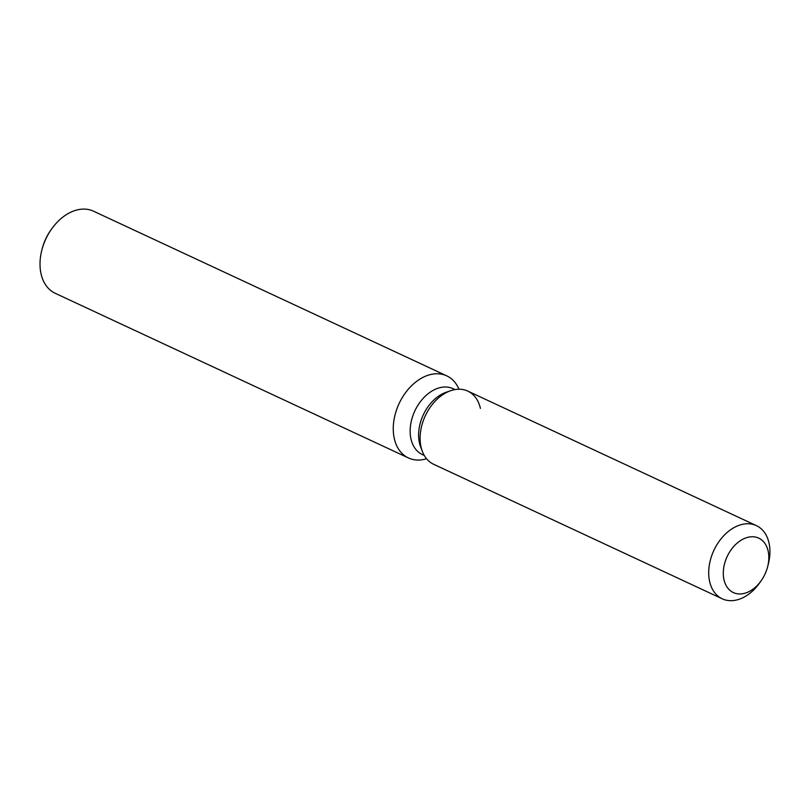 <?xml version="1.0" encoding="UTF-8"?>
<svg xmlns="http://www.w3.org/2000/svg" width="810" height="810" viewBox="0 0 810 810"><rect width="100%" height="100%" fill="white"/><g stroke="black" fill="none" stroke-linecap="round" stroke-linejoin="round"><path stroke-width="1.21" d="M723.613 577.702A30.031 20.858 115 0 0 733.374 592.576A30.031 20.858 115 0 0 758.423 584.202A30.031 20.858 115 0 0 768.508 553.017A30.031 20.858 115 0 0 758.747 538.144A30.031 20.858 115 0 0 733.698 546.527A30.031 20.858 115 0 0 723.613 577.702A30.031 20.858 115 0 0 733.374 592.576A30.031 20.858 115 0 0 761.025 580.942A30.031 20.858 115 0 0 767.617 566.808A30.031 20.858 115 0 0 768.508 553.017A30.031 20.858 115 0 0 758.747 538.144A30.031 20.858 115 0 0 733.698 546.527A30.031 20.858 115 0 0 723.613 577.702M480.401 408.392A40.379 28.056 115 0 0 450.704 390.693L446.148 392.263A36.339 25.242 115 0 0 418.993 440.498A36.339 25.242 115 0 0 420.653 446.958L422.375 451.464A40.379 28.056 115 0 0 433.654 464.282L722.247 598.813A40.379 28.056 115 0 0 759.436 583.17L761.025 580.942M420.532 444.285A40.379 28.056 115 0 0 422.375 451.464A40.379 28.056 115 0 1 420.532 444.285A40.379 28.056 115 0 1 450.704 390.693A40.379 28.056 115 0 0 420.532 444.285M454.987 389.58L453.063 388.678A36.339 25.242 115 0 0 422.749 398.814A36.339 25.242 115 0 0 410.538 436.56A36.339 25.242 115 0 0 422.354 454.562L424.278 455.463M458.976 389.215A45.299 31.468 115 0 0 446.735 375.85A45.299 31.468 115 0 0 408.949 388.486A45.299 31.468 115 0 0 393.731 435.527A45.299 31.468 115 0 0 408.453 457.964A45.299 31.468 115 0 0 426.566 458.743M446.735 375.85L93.504 211.187A45.299 31.468 115 0 0 51.789 228.744A45.299 31.468 115 0 0 41.847 250.067A45.299 31.468 115 0 0 40.5 270.864A45.299 31.468 115 0 0 55.222 293.301L408.453 457.964M51.789 228.744L51 229.848A40.125 27.874 115 0 0 42.191 248.741L41.847 250.067M767.617 566.808L768.295 564.155A40.379 28.056 115 0 0 769.5 545.616A40.379 28.056 115 0 0 756.378 525.619A40.379 28.056 115 0 0 722.692 536.878A40.379 28.056 115 0 0 709.125 578.816A40.379 28.056 115 0 0 722.247 598.813M756.378 525.619L467.775 391.088A40.379 28.056 115 0 0 450.704 390.693L446.148 392.263M420.653 446.958L422.375 451.464"/></g></svg>
